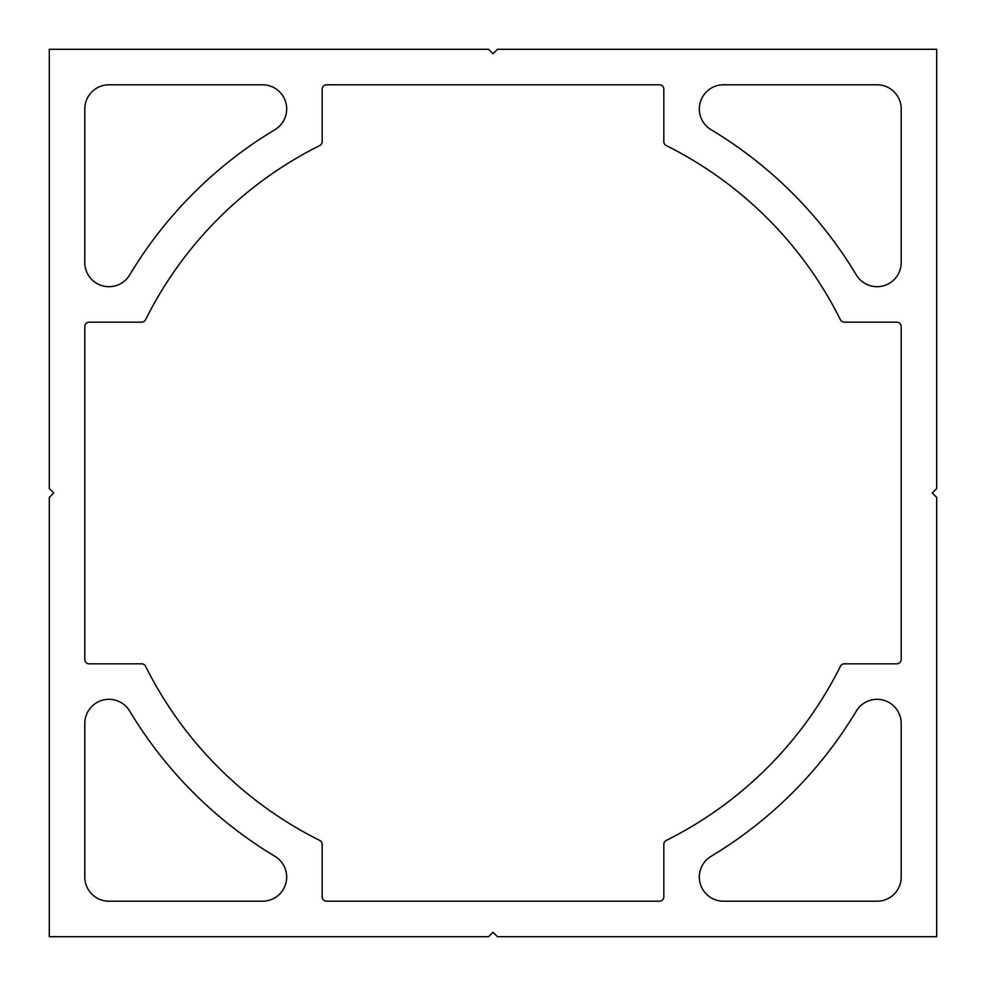 <?xml version="1.0" encoding="UTF-8"?>
<svg xmlns="http://www.w3.org/2000/svg" width="986" height="986" viewBox="0 0 986 986"><rect width="100%" height="100%" fill="white"/><g stroke="black" fill="none" stroke-linecap="round" stroke-linejoin="round"><path stroke-width="1.48" d="M286.679 877.047A24.157 24.157 0 0 0 274.946 856.329A423.733 423.733 0 0 1 129.671 711.054A24.157 24.157 0 0 0 84.796 723.477L84.796 877.047A24.157 24.157 0 0 0 108.953 901.204L262.522 901.204A24.157 24.157 0 0 0 286.679 877.047M286.679 108.953A24.157 24.157 0 0 0 262.522 84.796L108.953 84.796A24.157 24.157 0 0 0 84.796 108.953L84.796 262.522A24.157 24.157 0 0 0 129.671 274.946A423.733 423.733 0 0 1 274.946 129.671A24.157 24.157 0 0 0 286.679 108.953M49.3 49.3L49.3 488.563L53.737 493L49.3 497.437L49.3 936.7L488.563 936.7L493 932.263L497.437 936.7L936.7 936.7L936.7 497.437L932.263 493L936.7 488.563L936.7 49.3L497.437 49.3L493 53.737L488.563 49.3L49.3 49.3M663.824 141.602L663.824 89.233A4.437 4.437 0 0 0 659.387 84.796L326.612 84.796A4.437 4.437 0 0 0 322.175 89.233L322.175 141.602A4.437 4.437 0 0 1 319.723 145.583A388.237 388.237 0 0 0 145.583 319.723A4.437 4.437 0 0 1 141.602 322.175L89.233 322.175A4.437 4.437 0 0 0 84.796 326.612L84.796 659.387A4.437 4.437 0 0 0 89.233 663.824L141.602 663.824A4.437 4.437 0 0 1 145.583 666.277A388.237 388.237 0 0 0 319.723 840.417A4.437 4.437 0 0 1 322.175 844.398L322.175 896.767A4.437 4.437 0 0 0 326.612 901.204L659.387 901.204A4.437 4.437 0 0 0 663.824 896.767L663.824 844.398A4.437 4.437 0 0 1 666.277 840.417A388.237 388.237 0 0 0 840.417 666.277A4.437 4.437 0 0 1 844.398 663.824L896.767 663.824A4.437 4.437 0 0 0 901.204 659.387L901.204 326.612A4.437 4.437 0 0 0 896.767 322.175L844.398 322.175A4.437 4.437 0 0 1 840.417 319.723A388.237 388.237 0 0 0 666.277 145.583A4.437 4.437 0 0 1 663.824 141.602M901.204 108.953A24.157 24.157 0 0 0 877.047 84.796L723.477 84.796A24.157 24.157 0 0 0 711.054 129.671A423.733 423.733 0 0 1 856.329 274.946A24.157 24.157 0 0 0 901.204 262.522L901.204 108.953M877.047 901.204A24.157 24.157 0 0 0 901.204 877.047L901.204 723.477A24.157 24.157 0 0 0 856.329 711.054A423.733 423.733 0 0 1 711.054 856.329A24.157 24.157 0 0 0 723.477 901.204L877.047 901.204"/></g></svg>
